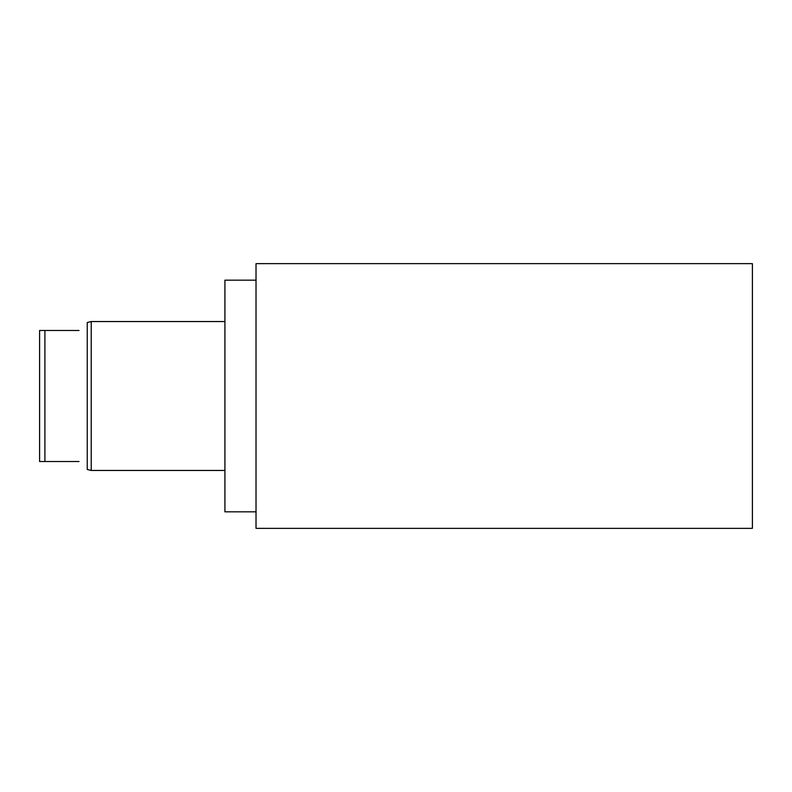 <?xml version="1.0" encoding="UTF-8"?>
<svg xmlns="http://www.w3.org/2000/svg" width="792" height="792" viewBox="0 0 792 792"><rect width="100%" height="100%" fill="white"/><g stroke="black" fill="none" stroke-linecap="round" stroke-linejoin="round"><path stroke-width="1.19" d="M44.897 330.482L44.897 461.518L39.6 461.518L39.6 330.482L79.042 330.482C89.724 319.8 89.724 319.8 79.042 330.482C89.724 319.8 89.724 319.8 79.042 330.482M87.249 396L87.249 322.532L91.219 321.542L91.219 470.458L87.249 469.468L87.249 396M79.042 461.518C89.724 472.2 89.724 472.2 79.042 461.518L44.897 461.518M256.024 511.82L224.918 511.82L224.918 280.18L256.024 280.18M256.024 263.637L256.024 528.363L752.4 528.363L752.4 263.637L256.024 263.637M224.918 470.458L91.219 470.458M224.918 321.542L91.219 321.542"/></g></svg>
